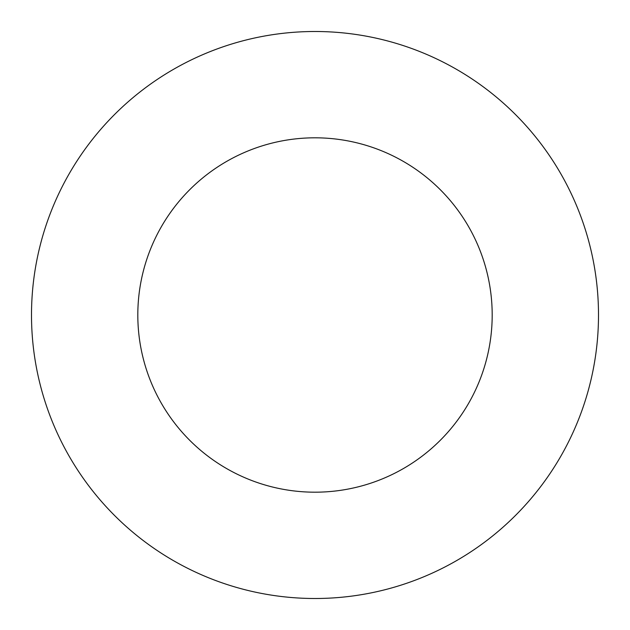 <?xml version="1.0" encoding="UTF-8"?>
<svg xmlns="http://www.w3.org/2000/svg" width="630" height="630" viewBox="0 0 630 630"><rect width="100%" height="100%" fill="white"/><g stroke="black" fill="none" stroke-linecap="round" stroke-linejoin="round"><path stroke-width="0.94" d="M492.188 315A177.188 177.188 0 0 0 315 137.812A177.188 177.188 0 0 0 137.812 315A177.188 177.188 0 0 0 315 492.188A177.188 177.188 0 0 0 492.188 315M598.5 315A283.5 283.5 0 0 0 315 31.5A283.5 283.5 0 0 0 31.5 315A283.5 283.5 0 0 0 315 598.5A283.5 283.5 0 0 0 598.5 315"/></g></svg>
